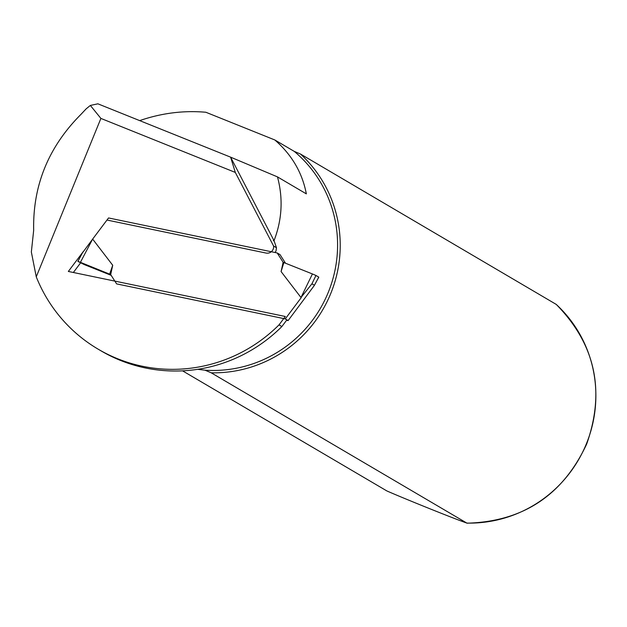<?xml version="1.0" encoding="UTF-8"?>
<svg xmlns="http://www.w3.org/2000/svg" width="627" height="627" viewBox="0 0 627 627"><rect width="100%" height="100%" fill="white"/><g stroke="black" fill="none" stroke-linecap="round" stroke-linejoin="round"><path stroke-width="0.94" d="M83.305 251.537L68.335 271.452L285.316 316.494L279.015 324.872A151.287 148.505 120.5 0 1 98.188 349.192L101.041 350.869A151.287 148.505 -59.5 0 0 281.868 326.549L286.602 320.256L288.122 320.569L314.26 285.575L318.759 277.118L315.969 275.472L311.925 283.812L314.37 285.254M311.925 283.812L300.984 297.519L312.418 273.952L283.13 262.274L277.189 252.955L280.042 254.633L285.497 263.191M77.92 261.373L82.396 252.947L92.592 239.177L80.421 262.321L110.681 274.571L116.622 283.89L285.261 318.892L288.122 320.569M301.219 297.668L285.261 318.892M300.984 297.519L281.092 271.577L283.13 262.274M235.305 172.425L100.9 118.417L36.256 276.828L31.35 252.015L33.678 230.242C32.706 185.584 48.467 146.961 80.954 114.38L86.15 108.855L90.343 105.438L97.875 103.816L230.611 157.158L235.305 172.425L273.584 246.035A6.301 6.184 120.5 0 1 266.067 253.057L106.974 220.038L92.592 239.177L108.542 217.953L277.189 252.955M92.827 239.326L112.719 265.268L110.681 274.571M312.418 273.952L315.969 275.472M283.866 262.541L281.092 271.577M80.421 262.321L77.858 261.365M77.905 261.404L84.245 264.57L111.159 275.331M109.623 274.117L112.719 265.268M98.188 349.192A151.287 148.505 120.5 0 1 36.256 276.828M90.343 105.438L100.9 118.417M275.081 252.516L276.029 250.902L276.468 247.728L274.03 240.65L230.611 157.158L277.479 176.892C283.255 198.445 282.103 219.701 274.03 240.65M139.672 120.611C161.586 113.079 183.656 110.297 205.875 112.257L274.83 139.97L294.298 151.413L300.49 154.03L556.227 304.401M182.567 370.847L386.906 490.965C406.461 499.523 454.199 518.709 466.849 523.09L211.213 372.806L205.021 370.189L197.693 369.319M205.021 370.189A124.107 121.818 -59.5 0 0 328.258 292.386A124.107 121.818 -59.5 0 0 294.298 151.413M274.83 139.97C291.782 154.712 302.285 172.676 306.344 193.868L277.479 176.892M273.364 240.384L273.513 240.345A124.107 121.818 -59.5 0 1 273.403 240.768M211.213 372.806A126.074 123.754 -59.5 0 0 330.75 293.514A126.074 123.754 -59.5 0 0 300.49 154.03M556.22 304.377C595.329 344.199 605.478 390.754 586.684 444.034C562.819 495.275 522.902 521.664 466.935 523.184L466.849 523.09A126.074 123.754 -59.5 0 0 586.394 443.798A126.074 123.754 -59.5 0 0 556.133 304.314M273.584 246.035L276.468 247.728M279.015 324.872L281.868 326.549M73.351 272.494L80.53 262.948M318.782 277.205L314.26 285.575M82.396 252.947L77.881 261.318"/></g></svg>
